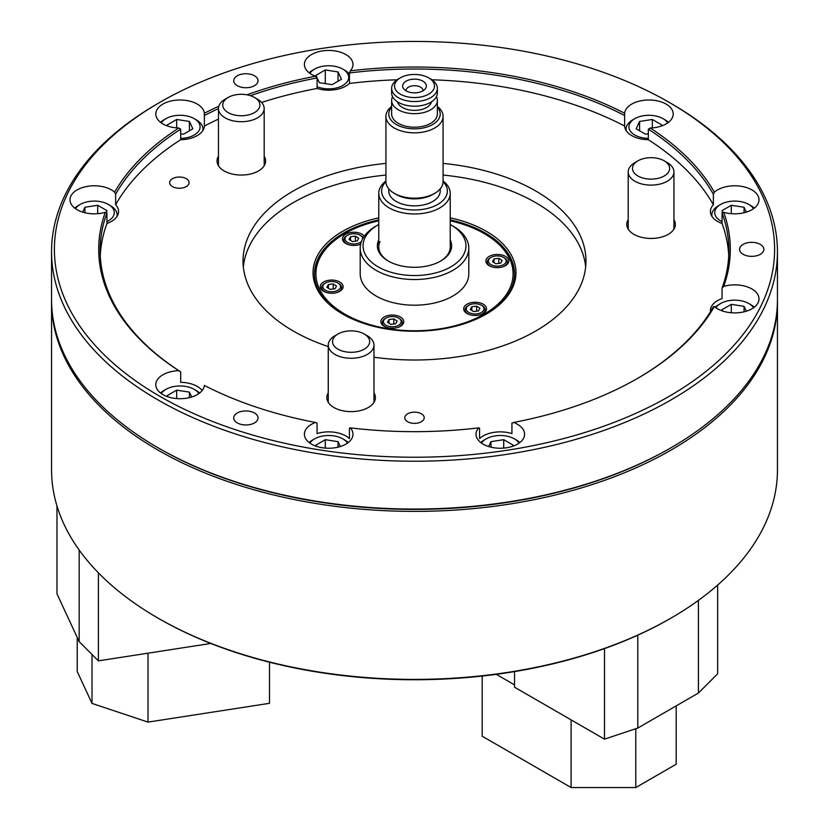 <?xml version="1.0" encoding="UTF-8"?>
<svg xmlns="http://www.w3.org/2000/svg" width="829" height="829" viewBox="0 0 829 829"><rect width="100%" height="100%" fill="white"/><g stroke="black" fill="none" stroke-linecap="round" stroke-linejoin="round"><path stroke-width="1.24" d="M671.148 103.511L669.127 102.34A360.087 207.892 0 0 0 669.117 102.34A360.087 207.892 0 0 0 159.873 102.34A360.087 207.892 0 0 0 159.883 396.345A360.087 207.892 0 0 0 669.117 396.355A360.087 207.892 0 0 0 669.127 102.34L671.138 103.511A362.947 209.55 180 0 1 671.148 103.511A362.947 209.55 180 0 1 777.447 251.674A362.947 209.55 180 0 1 553.389 445.277A362.947 209.55 180 0 1 157.862 399.847A362.947 209.55 180 0 1 51.553 251.674L51.553 299.518A362.947 209.55 0 0 0 157.852 447.681L158.867 448.271A361.517 208.721 180 0 1 158.857 448.261L157.862 447.681A362.947 209.55 0 0 0 671.148 447.681L670.133 448.271A361.517 208.721 180 0 1 158.867 448.271A361.517 208.721 0 0 0 158.867 448.271A361.517 208.721 0 0 0 670.64 447.971M777.436 300.678A362.947 209.55 180 0 1 777.447 301.849A362.947 209.55 180 0 1 553.389 495.441A362.947 209.55 180 0 1 157.862 450.023A362.947 209.55 180 0 1 51.553 301.849A362.947 209.55 180 0 1 51.564 300.678M671.148 618.019L670.133 618.61A361.517 208.721 180 0 1 158.867 618.61L157.862 618.03A362.947 209.55 0 0 0 671.148 618.019A362.947 209.55 0 0 0 777.447 469.856L777.447 301.849M51.553 301.849L51.553 469.856A362.947 209.55 0 0 0 157.852 618.019A362.947 209.55 0 0 0 157.862 618.03L158.867 618.61A361.517 208.721 180 0 1 158.857 618.61M698.422 600.393L698.422 693.044L717.655 673.811L717.655 585.077M698.422 693.044L637.802 728.049L637.802 635.169M637.802 728.049L604.486 739.147L604.486 648.599M514.529 671.594L514.529 687.21L604.486 739.147M676.195 705.883L676.195 764.214L635.781 787.55L571.108 787.55L571.108 719.883M635.781 787.55L635.781 728.722M514.529 684.878L496.26 674.329M571.108 787.55L482.198 736.214L482.198 676.049M671.148 447.681A362.947 209.55 0 0 0 777.447 299.518L777.447 251.674M450.22 217.861A101.449 58.569 180 0 1 486.24 231.26A101.449 58.569 180 0 1 486.24 314.098A101.449 58.569 180 0 1 342.76 314.098L342.76 314.098A101.449 58.569 180 0 1 378.78 217.861M485.732 314.388A100.029 57.75 0 0 0 514.529 273.85A100.029 57.75 0 0 0 485.224 233.011A100.029 57.75 0 0 0 450.22 219.903M378.78 219.903A100.029 57.75 0 0 0 314.471 273.85A100.029 57.75 0 0 0 343.268 314.388M328.253 392.853A24.29 14.02 0 0 0 326.823 397.599A24.29 14.02 0 0 0 333.932 407.516A24.29 14.02 0 0 0 360.408 410.552A24.29 14.02 0 0 0 375.402 397.599A24.29 14.02 0 0 0 373.972 392.853M628.206 219.675A24.29 14.02 0 0 0 626.776 224.41A24.29 14.02 0 0 0 633.895 234.327A24.29 14.02 0 0 0 660.371 237.374A24.29 14.02 0 0 0 675.366 224.41A24.29 14.02 0 0 0 673.936 219.675M186.245 178.67A9.72 5.606 0 0 0 175.655 177.458A9.72 5.606 0 0 0 169.665 182.639A9.72 5.606 0 0 0 172.505 186.608A9.72 5.606 0 0 0 183.095 187.82A9.72 5.606 0 0 0 189.095 182.639A9.72 5.606 0 0 0 186.245 178.67M760.317 244.389A12.145 7.015 0 0 0 747.074 242.866A12.145 7.015 0 0 0 739.582 249.342A12.145 7.015 0 0 0 743.136 254.306A12.145 7.015 0 0 0 756.369 255.819A12.145 7.015 0 0 0 763.872 249.342A12.145 7.015 0 0 0 760.317 244.389M254.472 75.771A12.145 7.015 0 0 0 241.239 74.258A12.145 7.015 0 0 0 233.737 80.734A12.145 7.015 0 0 0 237.301 85.688A12.145 7.015 0 0 0 250.534 87.211A12.145 7.015 0 0 0 258.037 80.734A12.145 7.015 0 0 0 254.472 75.771M218.452 156.287A24.29 14.02 0 0 0 217.022 161.023A24.29 14.02 0 0 0 224.141 170.94A24.29 14.02 0 0 0 250.617 173.986A24.29 14.02 0 0 0 265.612 161.023A24.29 14.02 0 0 0 264.182 156.287M421.37 413.795A9.72 5.606 0 0 0 410.78 412.573A9.72 5.606 0 0 0 404.78 417.764A9.72 5.606 0 0 0 407.63 421.723A9.72 5.606 0 0 0 418.22 422.945A9.72 5.606 0 0 0 424.22 417.764A9.72 5.606 0 0 0 421.37 413.795M254.472 412.997A12.145 7.015 0 0 0 241.239 411.474A12.145 7.015 0 0 0 233.737 417.961A12.145 7.015 0 0 0 237.301 422.914A12.145 7.015 0 0 0 250.534 424.438A12.145 7.015 0 0 0 258.037 417.961A12.145 7.015 0 0 0 254.472 412.997M114.64 192.162A315.797 182.318 180 0 1 178.795 128.008L180.681 129.2A314.367 181.499 0 0 0 115.614 194.266L114.64 192.162A24.29 14.02 -0 0 0 111.459 189.893A24.29 14.02 -0 0 0 84.993 186.857A24.29 14.02 -0 0 0 69.999 199.81A24.29 14.02 -0 0 0 77.107 209.727A24.29 14.02 -0 0 0 105.293 212.307L106.941 212.949A314.367 181.499 0 0 0 100.133 250.513A314.367 181.499 0 0 0 180.681 371.827L178.795 370.677A24.29 14.02 0 0 0 155.8 384.687A24.29 14.02 0 0 0 162.909 394.604A24.29 14.02 0 0 0 188.784 397.775A24.29 14.02 0 0 0 204.348 385.433A315.797 182.318 180 0 0 315.445 422.469A24.29 14.02 0 0 0 304.409 434.22A24.29 14.02 0 0 0 311.517 444.137A24.29 14.02 0 0 0 337.994 447.173A24.29 14.02 0 0 0 352.988 434.22A24.29 14.02 0 0 0 350.356 427.868L349.434 428.075L349.434 438.582A24.29 14.02 0 0 0 345.88 435.971A24.29 14.02 0 0 0 317.072 433.577L317.072 423.07L315.445 422.469M218.452 108.63A314.367 181.499 0 0 0 204.369 115.521L204.348 113.262A24.29 14.02 -0 0 0 197.261 104.091A24.29 14.02 -0 0 0 170.795 101.055A24.29 14.02 -0 0 0 155.8 114.008A24.29 14.02 -0 0 0 162.909 123.925A24.29 14.02 -0 0 0 178.795 128.008M637.294 378.552A314.367 181.499 0 0 0 713.386 306.761L714.36 306.533A24.29 14.02 0 0 0 717.541 308.802A24.29 14.02 0 0 0 744.007 311.839A24.29 14.02 0 0 0 759.001 298.886A24.29 14.02 0 0 0 751.893 288.969A24.29 14.02 0 0 0 723.707 286.378L722.059 288.077A314.367 181.499 0 0 0 728.867 250.513A314.367 181.499 0 0 0 722.059 212.949L723.707 212.307A24.29 14.02 0 0 0 759.001 199.81A24.29 14.02 0 0 0 751.893 189.893A24.29 14.02 0 0 0 714.36 192.162L713.386 194.266A314.367 181.499 0 0 0 648.319 129.2L650.205 128.008A24.29 14.02 0 0 0 673.2 114.008A24.29 14.02 0 0 0 666.091 104.091A24.29 14.02 0 0 0 640.216 100.91A24.29 14.02 0 0 0 624.651 113.262L624.631 115.521A314.367 181.499 0 0 0 349.434 72.942L350.356 70.828A24.29 14.02 -0 0 0 352.988 64.475A24.29 14.02 -0 0 0 345.88 54.559A24.29 14.02 -0 0 0 319.403 51.512A24.29 14.02 -0 0 0 304.409 64.475A24.29 14.02 -0 0 0 311.517 74.392A24.29 14.02 -0 0 0 315.445 76.227L317.072 77.957A314.367 181.499 0 0 0 250.451 95.687M624.62 114.816L624.631 126.018A24.29 14.02 0 0 0 631.739 135.593A24.29 14.02 0 0 0 648.319 139.697L648.319 129.2M713.386 194.266L713.386 204.763A24.29 14.02 0 0 0 710.422 211.478A24.29 14.02 0 0 0 717.541 221.395A24.29 14.02 0 0 0 722.059 223.447L722.059 212.949M722.059 288.077L722.059 298.575A24.29 14.02 0 0 0 710.422 310.554A24.29 14.02 0 0 0 710.494 311.642M478.644 427.868A24.29 14.02 0 0 0 476.012 434.22A24.29 14.02 0 0 0 483.12 444.137A24.29 14.02 0 0 0 509.597 447.173A24.29 14.02 0 0 0 524.591 434.22A24.29 14.02 0 0 0 517.483 424.303A24.29 14.02 0 0 0 513.555 422.469L511.928 423.07L511.928 433.577A24.29 14.02 0 0 0 479.566 438.582L479.566 428.075L478.644 427.868A315.797 182.318 180 0 1 350.356 427.868M202.172 390.521A24.29 14.02 0 0 0 197.261 386.428A24.29 14.02 0 0 0 180.681 382.324L180.681 371.827M373.972 357.206A171.468 98.993 0 0 0 585.968 261.011A171.468 98.993 0 0 0 535.752 191.012A171.468 98.993 0 0 0 443.08 163.396M385.92 163.396A171.468 98.993 0 0 0 243.032 261.011A171.468 98.993 0 0 0 293.248 331.02A171.468 98.993 0 0 0 328.253 346.574M585.668 266.845A171.468 98.993 0 0 0 535.752 202.68A171.468 98.993 0 0 0 443.08 175.064M385.92 175.064A171.468 98.993 0 0 0 243.332 266.845M106.941 212.949L106.941 223.447A314.367 181.499 0 0 0 100.268 255.767M178.795 370.677A315.797 182.318 180 0 1 105.293 212.307M180.681 129.2L180.681 139.697A314.367 181.499 0 0 0 115.614 204.763L115.614 194.266M204.348 113.262A315.797 182.318 180 0 1 218.794 106.257M246.949 94.807A315.797 182.318 180 0 1 315.445 76.227M218.452 119.138A314.367 181.499 0 0 0 204.369 126.018L204.38 114.816M317.072 77.957L317.072 88.454A314.367 181.499 0 0 0 261.601 102.433M350.356 70.828A315.797 182.318 180 0 1 624.651 113.262M624.631 126.018A314.367 181.499 0 0 0 431.93 79.791M397.07 79.791A314.367 181.499 0 0 0 349.434 83.449L349.434 72.942M650.205 128.008A315.797 182.318 180 0 1 714.36 192.162M713.386 204.763A314.367 181.499 0 0 0 648.319 139.697M723.707 212.307A315.797 182.318 180 0 1 723.707 286.378M728.732 255.767A314.367 181.499 0 0 0 722.059 223.447M714.36 306.533A315.797 182.318 180 0 1 637.802 378.262A315.797 182.318 180 0 1 513.555 422.469M106.941 223.447A24.29 14.02 0 0 0 118.578 211.478A24.29 14.02 0 0 0 115.614 204.763M317.072 88.454A24.29 14.02 0 0 0 349.434 83.449M180.681 139.697A24.29 14.02 0 0 0 204.369 126.018M51.553 251.674A362.947 209.55 180 0 1 157.852 103.511L159.873 102.34M430.665 79.004L428.645 77.843A20.01 11.554 -0 0 0 400.355 77.843A20.01 11.554 -0 0 0 400.355 94.174A20.01 11.554 -0 0 0 428.645 94.174A20.01 11.554 -0 0 0 428.645 77.843L430.665 79.004A22.86 13.202 180 0 1 437.36 88.34A22.86 13.202 180 0 1 423.246 100.537A22.86 13.202 180 0 1 398.334 97.677A22.86 13.202 180 0 1 391.64 88.34A22.86 13.202 180 0 1 398.334 79.004L400.355 77.843M391.64 107.2A25.72 14.849 -0 0 0 396.314 124.505A25.72 14.849 -0 0 0 429.671 125.998A25.72 14.849 -0 0 0 437.36 107.2M437.36 106.444A28.58 16.497 180 0 1 443.08 116.34A28.58 16.497 180 0 1 425.432 131.583A28.58 16.497 180 0 1 394.293 128.008A28.58 16.497 180 0 1 385.92 116.34A28.58 16.497 180 0 1 391.64 106.444M434.707 193.344L432.686 194.514A25.72 14.849 -0 0 1 396.314 194.514L394.293 193.344A28.58 16.497 -0 0 0 434.707 193.344A28.58 16.497 -0 0 0 443.08 181.675L443.08 116.34M443.08 181.644A32.87 18.974 -0 0 1 434.417 206.1A32.87 18.974 -0 0 1 391.257 204.431A32.87 18.974 -0 0 1 385.92 181.644A28.58 16.497 -0 0 0 394.293 193.344L396.314 194.514M443.08 180.971A35.72 20.621 180 0 1 450.22 193.344A35.72 20.621 180 0 1 428.168 212.4A35.72 20.621 180 0 1 389.236 207.924A35.72 20.621 180 0 1 378.78 193.344A35.72 20.621 180 0 1 385.92 180.971M423.07 90.744A8.57 4.953 -0 0 0 423.07 90.672A8.57 4.953 -0 0 0 420.562 87.169A8.57 4.953 -0 0 0 411.215 86.102A8.57 4.953 -0 0 0 405.93 90.672A8.57 4.953 -0 0 0 405.93 90.744M388.78 188.867L388.78 191.012A25.72 14.849 -0 0 0 396.314 201.509A25.72 14.849 -0 0 0 424.344 204.732A25.72 14.849 -0 0 0 440.22 191.012L440.22 188.867M392.573 96.734A22.86 13.202 -0 0 0 391.64 100.475L391.64 114.008A22.86 13.202 -0 0 0 398.334 123.345A22.86 13.202 -0 0 0 423.246 126.205A22.86 13.202 -0 0 0 437.36 114.008L437.36 100.475A22.86 13.202 -0 0 0 436.427 96.734M391.64 100.475A22.86 13.202 -0 0 0 398.334 109.801A22.86 13.202 -0 0 0 423.246 112.671A22.86 13.202 -0 0 0 437.36 100.475M397.516 101.843A17.15 9.896 -0 0 0 402.376 107.469A17.15 9.896 -0 0 0 419.951 109.863A17.15 9.896 -0 0 0 431.484 101.843M391.64 88.34L391.64 93.003A22.86 13.202 -0 0 0 398.334 102.34A22.86 13.202 -0 0 0 423.246 105.2A22.86 13.202 -0 0 0 437.36 93.003L437.36 88.34M406.106 90.848A11.875 6.86 -0 0 0 425.339 88.807A11.875 6.86 -0 0 0 422.894 81.159A11.875 6.86 -0 0 0 407.764 80.361A11.875 6.86 -0 0 0 403.661 88.807A11.875 6.86 -0 0 0 406.106 90.848M342.729 288.368A11.43 6.601 0 0 0 343.113 286.658A11.43 6.601 0 0 0 333.175 280.119A11.43 6.601 0 0 0 320.647 284.948A11.43 6.601 0 0 0 320.253 286.658A11.43 6.601 0 0 0 330.191 293.197A11.43 6.601 0 0 0 342.729 288.368M364.335 236.182A11.43 6.601 0 0 0 352.999 232.265A11.43 6.601 0 0 0 342.833 237.135A11.43 6.601 0 0 0 342.45 238.845A11.43 6.601 0 0 0 348.719 244.731A11.43 6.601 0 0 0 360.646 244.161M508.353 262.741A11.43 6.601 0 0 0 508.747 261.031A11.43 6.601 0 0 0 498.809 254.493A11.43 6.601 0 0 0 486.271 259.332A11.43 6.601 0 0 0 485.887 261.031A11.43 6.601 0 0 0 495.825 267.58A11.43 6.601 0 0 0 508.353 262.741M486.167 310.554A11.43 6.601 0 0 0 486.55 308.844A11.43 6.601 0 0 0 476.613 302.305A11.43 6.601 0 0 0 464.085 307.144A11.43 6.601 0 0 0 463.691 308.844A11.43 6.601 0 0 0 473.628 315.393A11.43 6.601 0 0 0 486.167 310.554M403.35 323.362A11.43 6.601 0 0 0 403.744 321.662A11.43 6.601 0 0 0 393.806 315.113A11.43 6.601 0 0 0 381.267 319.953A11.43 6.601 0 0 0 380.874 321.662A11.43 6.601 0 0 0 390.822 328.201A11.43 6.601 0 0 0 403.35 323.362M378.78 220.794A98.599 56.921 0 0 0 344.781 233.591A98.599 56.921 0 0 0 319.269 259.114A98.599 56.921 0 0 0 388.977 328.833A98.599 56.921 0 0 0 509.731 288.575A98.599 56.921 0 0 0 484.219 233.591A98.599 56.921 0 0 0 450.22 220.794M314.481 274.43A100.029 57.75 180 0 1 317.88 260.068A100.029 57.75 180 0 1 343.776 234.182L344.781 233.591M450.22 239.954A37.15 21.45 180 0 1 450.385 251.394A37.15 21.45 180 0 1 440.769 261.011A37.15 21.45 180 0 1 388.231 261.011A37.15 21.45 180 0 1 378.615 240.296A37.15 21.45 180 0 1 378.78 239.954M440.251 261.301A35.72 20.621 0 0 0 449.007 252.348A35.72 20.621 0 0 0 450.22 247.011L450.22 193.344M378.78 224.472A51.439 29.699 0 0 0 378.128 224.846A51.439 29.699 0 0 0 364.812 238.161A51.439 29.699 0 0 0 401.184 274.534A51.439 29.699 0 0 0 464.188 253.529A51.439 29.699 0 0 0 450.872 224.846A51.439 29.699 0 0 0 450.22 224.472M450.872 224.846L452.893 226.016A54.299 31.347 180 0 1 468.799 248.182A54.299 31.347 180 0 1 466.945 256.296A54.299 31.347 180 0 1 407.412 279.259A54.299 31.347 180 0 1 360.2 248.182A54.299 31.347 180 0 1 362.055 240.068A54.299 31.347 180 0 1 376.107 226.016L378.128 224.846M360.2 248.182L360.2 273.85A54.299 31.347 0 0 0 407.412 304.927A54.299 31.347 0 0 0 466.945 281.964A54.299 31.347 0 0 0 468.799 273.85L468.799 248.182M484.219 233.591L485.224 234.182A100.029 57.75 180 0 1 514.519 274.43M379.993 241.674A35.72 20.621 0 0 0 378.78 247.011A35.72 20.621 0 0 0 388.749 261.301M491.369 257.239A8.86 5.119 0 0 0 491.048 257.415A8.86 5.119 0 0 0 490.892 264.565A8.86 5.119 0 0 0 503.255 264.824A8.86 5.119 0 0 0 503.576 257.415A8.86 5.119 0 0 0 491.369 257.239M503.576 257.415L504.384 257.881A10 5.772 180 0 1 507.317 261.964A10 5.772 180 0 1 504.022 266.254A10 5.772 180 0 1 502.312 266.969M492.312 266.969A10 5.772 180 0 1 487.307 261.964A10 5.772 180 0 1 490.24 257.881L491.048 257.415M502.156 260.43L498.83 258.316L493.991 258.917L492.478 261.632L495.794 263.757L500.633 263.156L502.156 260.43M493.991 262.606L493.991 258.917M498.83 263.373L498.83 258.316M337.973 349.175A18.58 10.725 0 0 0 364.242 349.175A18.58 10.725 0 0 0 364.242 334.014L367.278 335.755A22.86 13.202 180 0 1 367.278 335.766A22.86 13.202 180 0 1 373.972 345.092A22.86 13.202 180 0 1 359.859 357.289A22.86 13.202 180 0 1 334.947 354.429A22.86 13.202 180 0 1 328.253 345.092A22.86 13.202 180 0 1 334.947 335.766L337.973 334.014A18.58 10.725 0 0 0 337.973 349.175M367.278 335.766L364.242 334.014A18.58 10.725 0 0 0 337.973 334.014M362.729 238.721A8.86 5.119 0 0 0 360.138 235.229A8.86 5.119 0 0 0 356.594 233.975A8.86 5.119 0 0 0 347.61 235.229A8.86 5.119 0 0 0 351.154 243.716A8.86 5.119 0 0 0 361.444 241.498M360.138 235.229L360.947 235.695A10 5.772 180 0 1 363.268 237.788M360.688 244.006A10 5.772 180 0 1 358.874 244.783M350.553 236.731L349.04 239.446L352.356 241.571L357.195 240.97L358.719 238.244L355.392 236.13L350.553 236.731L350.553 240.42M348.874 244.783A10 5.772 180 0 1 343.869 239.778A10 5.772 180 0 1 346.802 235.695L347.61 235.229M355.392 241.187L355.392 236.13M337.631 290.451A8.86 5.119 0 0 0 337.952 283.041A8.86 5.119 0 0 0 325.745 282.865A8.86 5.119 0 0 0 325.424 283.041A8.86 5.119 0 0 0 325.269 290.181A8.86 5.119 0 0 0 337.631 290.451M337.952 283.041L338.76 283.508A10 5.772 180 0 1 341.693 287.59A10 5.772 180 0 1 338.398 291.87A10 5.772 180 0 1 336.688 292.596M326.844 287.259L330.17 289.373L335.009 288.772L336.522 286.057L333.206 283.943L328.367 284.534L326.844 287.259M326.688 292.596A10 5.772 180 0 1 321.683 287.59A10 5.772 180 0 1 324.616 283.508L325.424 283.041M328.367 288.223L328.367 284.534M333.206 289L333.206 283.943M400.967 320.585A8.86 5.119 0 0 0 398.573 318.046A8.86 5.119 0 0 0 386.045 318.046A8.86 5.119 0 0 0 383.651 322.73A8.86 5.119 0 0 0 394.169 326.657A8.86 5.119 0 0 0 400.967 320.585M387.309 327.59A10 5.772 180 0 1 382.532 323.807A10 5.772 180 0 1 382.304 322.595A10 5.772 180 0 1 385.236 318.512L386.045 318.046M398.573 318.046L399.381 318.512A10 5.772 180 0 1 402.086 321.383A10 5.772 180 0 1 402.314 322.595A10 5.772 180 0 1 397.309 327.59M390.791 324.377L395.63 323.776L397.153 321.061L393.827 318.937L388.988 319.538L387.475 322.263L390.791 324.377M388.988 323.227L388.988 319.538M393.827 324.004L393.827 318.937M477.846 303.984A8.86 5.119 0 0 0 468.862 305.227A8.86 5.119 0 0 0 472.406 313.714A8.86 5.119 0 0 0 482.685 311.517A8.86 5.119 0 0 0 481.39 305.227A8.86 5.119 0 0 0 477.846 303.984M470.126 314.782A10 5.772 180 0 1 465.121 309.777A10 5.772 180 0 1 468.053 305.694L468.862 305.227M478.447 310.968L479.96 308.243L476.644 306.129L471.805 306.73L470.281 309.445L473.608 311.569L478.447 310.968M481.39 305.227L482.198 305.694A10 5.772 180 0 1 485.131 309.777A10 5.772 180 0 1 480.126 314.782M471.805 310.419L471.805 306.73M476.644 311.186L476.644 306.129M210.825 643.459L98.392 660.858L98.392 572.818M98.392 660.858L79.159 641.625L79.159 550.01M79.159 641.625L56.963 593.813L56.963 505.908M269.487 662.216L269.487 703.313L148.018 722.1L92.019 703.427L77.232 671.552L77.232 637.47M148.018 722.1L148.018 653.179M92.019 703.427L92.019 654.485M669.013 171.188A18.58 10.725 0 0 0 664.205 160.826A18.58 10.725 0 0 0 637.936 160.826A18.58 10.725 0 0 0 633.128 165.634A18.58 10.725 0 0 0 646.268 178.774A18.58 10.725 0 0 0 669.013 171.188M664.205 160.826L667.241 162.577A22.86 13.202 180 0 1 673.936 171.914A22.86 13.202 180 0 1 673.158 175.333A22.86 13.202 180 0 1 648.091 185.002A22.86 13.202 180 0 1 628.206 171.914A22.86 13.202 180 0 1 628.993 168.494A22.86 13.202 180 0 1 634.91 162.577L637.936 160.826M236.514 94.661A18.58 10.725 0 0 0 228.182 97.439A18.58 10.725 0 0 0 225.229 110.381A18.58 10.725 0 0 0 246.12 115.386A18.58 10.725 0 0 0 254.451 97.439A18.58 10.725 0 0 0 236.514 94.661M254.451 97.439L257.487 99.19A22.86 13.202 180 0 1 264.182 108.526A22.86 13.202 180 0 1 247.239 121.272A22.86 13.202 180 0 1 218.452 108.526A22.86 13.202 180 0 1 225.146 99.19L228.182 97.439M519.099 443.1A20.01 11.554 -0 0 0 514.446 438.883A20.01 11.554 -0 0 0 486.157 438.883L486.157 438.883A20.01 11.554 -0 0 0 481.504 443.1M484.136 440.054L486.157 438.883L484.136 440.054A22.86 13.202 180 0 0 480.747 442.541M512.457 446.365L513.047 445.08L503.721 439.691L490.965 441.66L488.706 446.541M514.446 438.883L516.467 440.054A22.86 13.202 180 0 1 519.856 442.541M490.965 447.163L490.965 441.66M503.721 448.106L503.721 439.691M347.496 443.1A20.01 11.554 -0 0 0 342.843 438.883L344.864 440.054A22.86 13.202 180 0 1 348.253 442.541M340.294 446.541L338.035 441.66L325.279 439.691L315.953 445.08L316.543 446.365M344.864 440.054L342.843 438.883A20.01 11.554 -0 0 0 314.554 438.883A20.01 11.554 -0 0 0 309.901 443.1M309.144 442.541A22.86 13.202 180 0 1 312.533 440.054L314.554 438.883M325.279 448.106L325.279 439.691M338.035 447.163L338.035 441.66M198.887 393.568A20.01 11.554 -0 0 0 194.235 389.35L196.255 390.521A22.86 13.202 180 0 1 199.634 393.008M191.686 397.008L189.416 392.127L176.67 390.158L167.334 395.547L167.935 396.822M196.255 390.521L194.235 389.35A20.01 11.554 -0 0 0 165.945 389.35A20.01 11.554 -0 0 0 161.292 393.568M160.536 393.008A22.86 13.202 180 0 1 163.924 390.521L165.945 389.35M176.67 398.573L176.67 390.158M189.416 397.63L189.416 392.127M753.509 307.766A20.01 11.554 0 0 0 748.856 303.549A20.01 11.554 0 0 0 720.567 303.549A20.01 11.554 0 0 0 715.914 307.766M715.168 307.207A22.86 13.202 180 0 1 718.546 304.72L720.567 303.549M748.856 303.549L750.877 304.72A22.86 13.202 180 0 1 754.266 307.207M746.307 311.207L744.048 306.326L731.302 304.357L721.966 309.745L722.556 311.02M731.302 312.771L731.302 304.357M744.048 311.828L744.048 306.326M317.072 86.703A20.01 11.554 -0 0 0 333.88 88.465A20.01 11.554 -0 0 0 342.843 69.139A20.01 11.554 -0 0 0 323.517 66.144A20.01 11.554 -0 0 0 314.554 69.139A20.01 11.554 -0 0 0 309.901 73.356M309.144 72.797A22.86 13.202 180 0 1 312.533 70.31L314.554 69.139M341.444 79.273L338.035 71.916L325.279 69.947L315.953 75.335L319.362 82.693L332.118 84.662L341.444 79.273M342.843 69.139L344.864 70.31A22.86 13.202 180 0 1 349.434 74.071M325.279 83.605L325.279 69.947M338.035 81.252L338.035 71.916M753.509 208.69A20.01 11.554 0 0 0 748.856 204.473A20.01 11.554 0 0 0 720.567 204.473A20.01 11.554 0 0 0 715.396 209.654A20.01 11.554 0 0 0 722.059 221.581M711.987 216.431A22.86 13.202 180 0 1 711.852 214.98A22.86 13.202 180 0 1 712.629 211.561A22.86 13.202 180 0 1 718.546 205.644L720.567 204.473M748.856 204.473L750.877 205.644A22.86 13.202 180 0 1 754.266 208.131M746.307 212.131L744.048 207.25L731.302 205.281L721.966 210.67L722.878 212.649M731.302 213.695L731.302 205.281M744.048 212.752L744.048 207.25M180.681 138.391A20.01 11.554 -0 0 0 185.261 137.997A20.01 11.554 -0 0 0 194.235 118.671A20.01 11.554 -0 0 0 174.909 115.687A20.01 11.554 -0 0 0 165.945 118.671A20.01 11.554 -0 0 0 161.292 122.889M160.536 122.329A22.86 13.202 180 0 1 163.924 119.842L165.945 118.671M180.681 133.77L183.499 134.205L192.836 128.816L189.416 121.448L176.67 119.48L167.334 124.868L167.935 126.153M194.235 118.671L196.255 119.842A22.86 13.202 180 0 1 202.95 129.179A22.86 13.202 180 0 1 202.804 130.63M176.67 127.894L176.67 119.48M189.416 130.785L189.416 121.448M667.708 122.889A20.01 11.554 0 0 0 663.055 118.671A20.01 11.554 0 0 0 654.091 115.687A20.01 11.554 0 0 0 634.765 118.671A20.01 11.554 0 0 0 643.739 137.997A20.01 11.554 0 0 0 648.319 138.391M663.055 118.671L665.076 119.842A22.86 13.202 180 0 1 668.464 122.329M661.065 126.153L661.666 124.868L652.33 119.48L639.584 121.448L636.164 128.816L645.501 134.205L648.319 133.77M626.196 130.63A22.86 13.202 180 0 1 626.05 129.179A22.86 13.202 180 0 1 632.745 119.842L634.765 118.671M639.584 130.785L639.584 121.448M652.33 127.894L652.33 119.48M106.941 221.581A20.01 11.554 -0 0 0 113.604 209.654A20.01 11.554 -0 0 0 108.433 204.473A20.01 11.554 -0 0 0 80.144 204.473A20.01 11.554 -0 0 0 75.491 208.69M74.734 208.131A22.86 13.202 180 0 1 78.123 205.644L80.144 204.473M108.433 204.473L110.454 205.644A22.86 13.202 180 0 1 116.371 211.561A22.86 13.202 180 0 1 117.148 214.98A22.86 13.202 180 0 1 117.013 216.431M106.122 212.649L107.034 210.67L97.698 205.281L84.952 207.25L82.693 212.131M84.952 212.752L84.952 207.25M97.698 213.695L97.698 205.281M378.78 247.011L378.78 193.344M385.92 181.675L385.92 116.34M487.307 264.233L487.307 261.964M507.317 264.233L507.317 261.964M373.972 345.092L373.972 402.334M328.253 345.092L328.253 402.334M343.869 242.037L343.869 239.778M341.693 289.849L341.693 287.59M321.683 289.849L321.683 287.59M382.304 324.854L382.304 322.595M402.314 324.854L402.314 322.595M465.121 312.046L465.121 309.777M485.131 312.046L485.131 309.777M673.936 171.914L673.936 229.156M628.206 171.914L628.206 229.156M218.452 108.526L218.452 165.769M264.182 108.526L264.182 165.769M711.852 216.214L711.852 214.98M202.95 130.412L202.95 129.179M626.05 130.412L626.05 129.179M117.148 216.214L117.148 214.98"/></g></svg>
